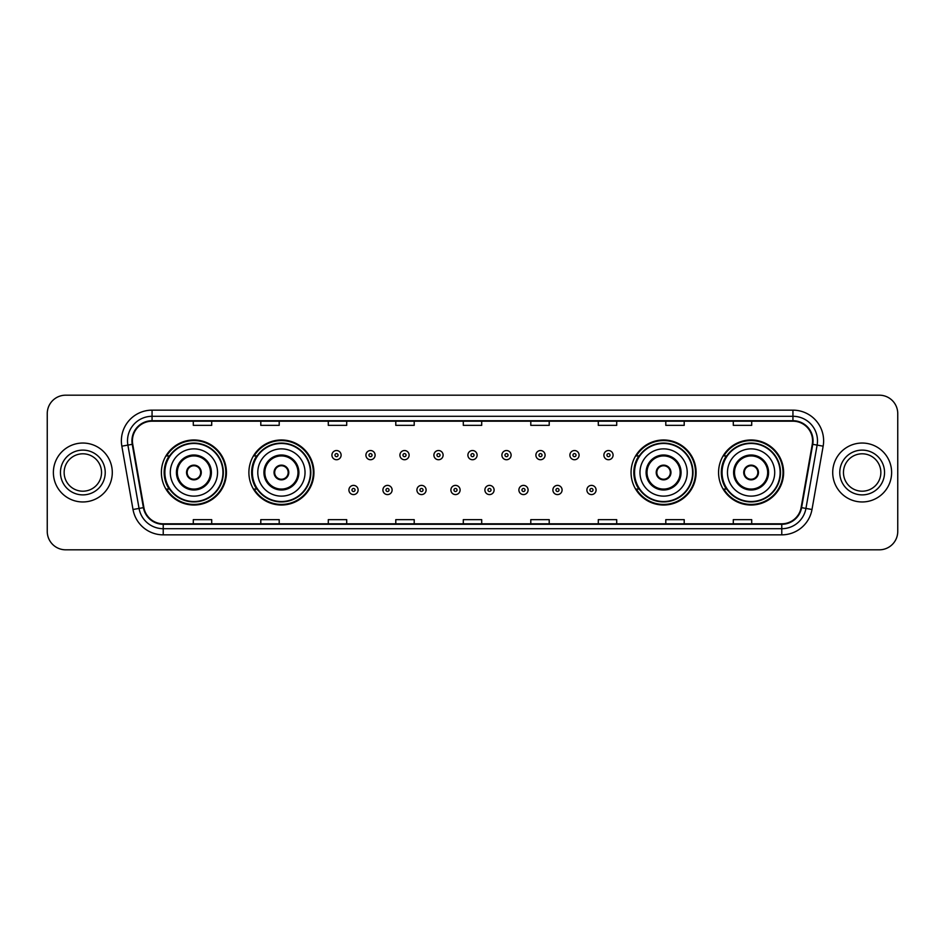 <?xml version="1.0" encoding="UTF-8"?>
<svg xmlns="http://www.w3.org/2000/svg" width="945" height="945" viewBox="0 0 945 945"><rect width="100%" height="100%" fill="white"/><g stroke="black" fill="none" stroke-linecap="round" stroke-linejoin="round"><path stroke-width="1.42" d="M718.566 472.5A32.52 32.52 0 0 0 751.086 505.02A32.52 32.52 0 0 0 783.618 472.5A32.52 32.52 0 0 0 751.086 439.98A32.52 32.52 0 0 0 718.566 472.5M631.059 472.5A32.52 32.52 0 0 0 663.591 505.02A32.52 32.52 0 0 0 696.111 472.5A32.52 32.52 0 0 0 663.591 439.98A32.52 32.52 0 0 0 631.059 472.5M248.889 472.5A32.52 32.52 0 0 0 281.409 505.02A32.52 32.52 0 0 0 313.941 472.5A32.52 32.52 0 0 0 281.409 439.98A32.52 32.52 0 0 0 248.889 472.5M161.382 472.5A32.52 32.52 0 0 0 193.914 505.02A32.52 32.52 0 0 0 226.434 472.5A32.52 32.52 0 0 0 193.914 439.98A32.52 32.52 0 0 0 161.382 472.5M169.19 489.073A29.756 29.756 0 0 1 169.19 455.927M256.686 489.073A29.756 29.756 0 0 1 256.686 455.927M638.867 489.073A29.756 29.756 0 0 1 638.867 455.927M726.362 489.073A29.756 29.756 0 0 1 726.362 455.927M47.25 413.591L47.25 531.409A18.404 18.404 0 0 0 65.654 549.813L879.346 549.813A18.404 18.404 0 0 0 897.75 531.409L897.75 413.591A18.404 18.404 0 0 0 879.346 395.187L65.654 395.187A18.404 18.404 0 0 0 47.25 413.591L47.25 531.409M53.381 472.5A29.46 29.46 0 0 0 82.841 501.96A29.46 29.46 0 0 0 112.29 472.5A29.46 29.46 0 0 0 82.841 443.04A29.46 29.46 0 0 0 53.381 472.5A29.46 29.46 0 0 0 82.841 501.96A29.46 29.46 0 0 0 112.29 472.5A29.46 29.46 0 0 0 82.841 443.04A29.46 29.46 0 0 0 53.381 472.5M832.71 472.5A29.46 29.46 0 0 0 862.159 501.96A29.46 29.46 0 0 0 891.619 472.5A29.46 29.46 0 0 0 862.159 443.04A29.46 29.46 0 0 0 832.71 472.5A29.46 29.46 0 0 0 862.159 501.96A29.46 29.46 0 0 0 891.619 472.5A29.46 29.46 0 0 0 862.159 443.04A29.46 29.46 0 0 0 832.71 472.5M132.418 440.831A19.632 19.632 0 0 1 152.062 421.198L792.938 421.198A19.632 19.632 0 0 1 812.275 444.244L801.112 507.571A19.632 19.632 0 0 1 781.775 523.802L163.225 523.802A19.632 19.632 0 0 1 143.888 507.571L132.725 444.244A19.632 19.632 0 0 1 132.418 440.831M131.934 440.831A20.128 20.128 0 0 0 132.241 444.327L143.404 507.654A20.128 20.128 0 0 0 163.225 524.286L781.775 524.286A20.128 20.128 0 0 0 801.596 507.654L812.759 444.327A20.128 20.128 0 0 0 792.938 420.714L152.062 420.714A20.128 20.128 0 0 0 131.934 440.831M121.846 446.17A30.677 30.677 0 0 1 152.062 410.154L792.938 410.154A30.677 30.677 0 0 1 823.154 446.17L811.991 509.497A30.677 30.677 0 0 1 781.775 534.846L163.225 534.846A30.677 30.677 0 0 1 133.009 509.497L121.846 446.17L127.882 445.095A24.546 24.546 0 0 1 152.062 416.296L792.938 416.296A24.546 24.546 0 0 1 817.118 445.095L805.943 508.422A24.546 24.546 0 0 1 781.775 528.704L163.225 528.704A24.546 24.546 0 0 1 139.057 508.422L127.882 445.095A24.546 24.546 0 0 1 127.516 440.831M879.346 395.187L65.654 395.187M65.654 549.813L879.346 549.813M897.75 531.409L897.75 413.591M801.596 507.654L805.943 508.422L817.118 445.095L823.154 446.17M463.298 421.198L463.298 425.356L481.702 425.356L481.702 421.198M395.79 421.198L395.79 425.356L414.205 425.356L414.205 421.198M328.293 421.198L328.293 425.356L346.709 425.356L346.709 421.198M260.796 421.198L260.796 425.356L279.2 425.356L279.2 421.198M193.3 421.198L193.3 425.356L211.704 425.356L211.704 421.198M530.795 421.198L530.795 425.356L549.21 425.356L549.21 421.198M598.291 421.198L598.291 425.356L616.707 425.356L616.707 421.198M665.8 421.198L665.8 425.356L684.204 425.356L684.204 421.198M733.296 421.198L733.296 425.356L751.7 425.356L751.7 421.198M481.702 523.802L481.702 519.644L463.298 519.644L463.298 523.802M414.205 523.802L414.205 519.644L395.79 519.644L395.79 523.802M346.709 523.802L346.709 519.644L328.293 519.644L328.293 523.802M279.2 523.802L279.2 519.644L260.796 519.644L260.796 523.802M211.704 523.802L211.704 519.644L193.3 519.644L193.3 523.802M549.21 523.802L549.21 519.644L530.795 519.644L530.795 523.802M616.707 523.802L616.707 519.644L598.291 519.644L598.291 523.802M684.204 523.802L684.204 519.644L665.8 519.644L665.8 523.802M751.7 523.802L751.7 519.644L733.296 519.644L733.296 523.802M101.54 472.5A18.699 18.699 0 0 0 82.841 453.801A18.699 18.699 0 0 0 64.142 472.5A18.699 18.699 0 0 0 82.841 491.199A18.699 18.699 0 0 0 101.54 472.5A18.699 18.699 0 0 1 82.841 491.199A18.699 18.699 0 0 1 64.142 472.5M170.289 472.5A23.625 23.625 0 0 1 193.914 448.875A23.625 23.625 0 0 1 217.539 472.5A23.625 23.625 0 0 1 193.914 496.125A23.625 23.625 0 0 1 170.289 472.5A23.625 23.625 0 0 0 193.914 496.125A23.625 23.625 0 0 0 217.539 472.5M177.341 472.5A16.573 16.573 0 0 0 193.914 489.073A16.573 16.573 0 0 0 210.475 472.5A16.573 16.573 0 0 0 193.914 455.927A16.573 16.573 0 0 0 177.341 472.5M169.557 455.927A29.46 29.46 0 0 0 169.557 489.073L166.639 489.073A31.906 31.906 0 0 0 225.82 472.5A31.906 31.906 0 0 0 166.639 455.927L169.592 455.927A29.425 29.425 0 0 1 223.327 472.571A29.425 29.425 0 0 1 169.592 489.073M222.937 472.5A29.023 29.023 0 0 0 193.914 443.477A29.023 29.023 0 0 0 164.879 472.5A29.023 29.023 0 0 0 193.914 501.523A29.023 29.023 0 0 0 222.937 472.5M186.543 472.5A7.359 7.359 0 0 0 193.914 479.859A7.359 7.359 0 0 0 201.273 472.5A7.359 7.359 0 0 0 193.914 465.141A7.359 7.359 0 0 0 186.543 472.5M186.779 470.657L187.027 470.657A7.123 7.123 0 0 1 200.789 470.657L200.399 470.657A6.745 6.745 0 0 1 193.914 479.245A6.745 6.745 0 0 1 187.417 470.657A6.745 6.745 0 0 1 200.399 470.657L201.037 470.657M201.037 474.343L200.789 474.343A7.123 7.123 0 0 1 187.027 474.343L186.779 474.343M880.858 472.5A18.699 18.699 0 0 0 862.159 453.801A18.699 18.699 0 0 0 843.46 472.5A18.699 18.699 0 0 0 862.159 491.199A18.699 18.699 0 0 0 880.858 472.5A18.699 18.699 0 0 1 862.159 491.199A18.699 18.699 0 0 1 843.46 472.5M257.784 472.5A23.625 23.625 0 0 1 281.409 448.875A23.625 23.625 0 0 1 305.034 472.5A23.625 23.625 0 0 1 281.409 496.125A23.625 23.625 0 0 1 257.784 472.5A23.625 23.625 0 0 0 281.409 496.125A23.625 23.625 0 0 0 305.034 472.5M264.848 472.5A16.573 16.573 0 0 0 281.409 489.073A16.573 16.573 0 0 0 297.982 472.5A16.573 16.573 0 0 0 281.409 455.927A16.573 16.573 0 0 0 264.848 472.5M257.064 455.927A29.46 29.46 0 0 0 257.064 489.073M310.444 472.5A29.023 29.023 0 0 0 281.409 443.477A29.023 29.023 0 0 0 252.386 472.5A29.023 29.023 0 0 0 281.409 501.523A29.023 29.023 0 0 0 310.444 472.5M274.05 472.5A7.359 7.359 0 0 0 281.409 479.859A7.359 7.359 0 0 0 288.78 472.5A7.359 7.359 0 0 0 281.409 465.141A7.359 7.359 0 0 0 274.05 472.5M313.327 472.5A31.906 31.906 0 0 1 254.146 489.073L257.099 489.073A29.425 29.425 0 0 0 310.834 472.571A29.425 29.425 0 0 0 257.099 455.927L254.146 455.927A31.906 31.906 0 0 1 313.327 472.5M274.286 470.657L274.534 470.657A7.123 7.123 0 0 1 288.296 470.657L287.906 470.657A6.745 6.745 0 0 1 281.409 479.245A6.745 6.745 0 0 1 274.924 470.657A6.745 6.745 0 0 1 287.906 470.657L288.544 470.657M288.544 474.343L287.906 474.343A6.745 6.745 0 0 1 274.924 474.343L274.286 474.343M287.906 474.343L288.296 474.343A7.123 7.123 0 0 1 274.534 474.343L274.924 474.343M639.966 472.5A23.625 23.625 0 0 1 663.591 448.875A23.625 23.625 0 0 1 687.216 472.5A23.625 23.625 0 0 1 663.591 496.125A23.625 23.625 0 0 1 639.966 472.5A23.625 23.625 0 0 0 663.591 496.125A23.625 23.625 0 0 0 687.216 472.5M647.018 472.5A16.573 16.573 0 0 0 663.591 489.073A16.573 16.573 0 0 0 680.152 472.5A16.573 16.573 0 0 0 663.591 455.927A16.573 16.573 0 0 0 647.018 472.5M639.233 455.927A29.46 29.46 0 0 0 639.233 489.073M692.614 472.5A29.023 29.023 0 0 0 663.591 443.477A29.023 29.023 0 0 0 634.556 472.5A29.023 29.023 0 0 0 663.591 501.523A29.023 29.023 0 0 0 692.614 472.5M656.22 472.5A7.359 7.359 0 0 0 663.591 479.859A7.359 7.359 0 0 0 670.95 472.5A7.359 7.359 0 0 0 663.591 465.141A7.359 7.359 0 0 0 656.22 472.5M695.496 472.5A31.906 31.906 0 0 1 636.316 489.073L639.269 489.073A29.425 29.425 0 0 0 693.004 472.571A29.425 29.425 0 0 0 639.269 455.927L636.316 455.927A31.906 31.906 0 0 1 695.496 472.5M656.456 470.657L656.704 470.657A7.123 7.123 0 0 1 670.466 470.657L670.076 470.657A6.745 6.745 0 0 1 663.591 479.245A6.745 6.745 0 0 1 657.094 470.657A6.745 6.745 0 0 1 670.076 470.657L670.714 470.657M670.714 474.343L670.076 474.343A6.745 6.745 0 0 1 657.094 474.343L656.456 474.343M670.076 474.343L670.466 474.343A7.123 7.123 0 0 1 656.704 474.343L657.094 474.343M727.461 472.5A23.625 23.625 0 0 1 751.086 448.875A23.625 23.625 0 0 1 774.711 472.5A23.625 23.625 0 0 1 751.086 496.125A23.625 23.625 0 0 1 727.461 472.5A23.625 23.625 0 0 0 751.086 496.125A23.625 23.625 0 0 0 774.711 472.5M734.525 472.5A16.573 16.573 0 0 0 751.086 489.073A16.573 16.573 0 0 0 767.659 472.5A16.573 16.573 0 0 0 751.086 455.927A16.573 16.573 0 0 0 734.525 472.5M726.74 455.927A29.46 29.46 0 0 0 726.74 489.073L723.823 489.073A31.906 31.906 0 0 0 783.003 472.5A31.906 31.906 0 0 0 723.823 455.927L726.776 455.927A29.425 29.425 0 0 1 780.511 472.571A29.425 29.425 0 0 1 726.776 489.073M780.121 472.5A29.023 29.023 0 0 0 751.086 443.477A29.023 29.023 0 0 0 722.063 472.5A29.023 29.023 0 0 0 751.086 501.523A29.023 29.023 0 0 0 780.121 472.5M743.727 472.5A7.359 7.359 0 0 0 751.086 479.859A7.359 7.359 0 0 0 758.457 472.5A7.359 7.359 0 0 0 751.086 465.141A7.359 7.359 0 0 0 743.727 472.5M743.963 470.657L744.211 470.657A7.123 7.123 0 0 1 757.973 470.657L757.583 470.657A6.745 6.745 0 0 1 751.086 479.245A6.745 6.745 0 0 1 744.601 470.657A6.745 6.745 0 0 1 757.583 470.657L758.221 470.657M758.221 474.343L757.583 474.343A6.745 6.745 0 0 1 744.601 474.343L743.963 474.343M757.583 474.343L757.973 474.343A7.123 7.123 0 0 1 744.211 474.343L744.601 474.343M341.121 455.136A4.607 4.607 0 0 1 336.514 459.731A4.607 4.607 0 0 1 331.919 455.136A4.607 4.607 0 0 1 336.514 450.529A4.607 4.607 0 0 1 341.121 455.136A4.607 4.607 0 0 0 336.514 450.529A4.607 4.607 0 0 0 331.919 455.136M375.118 455.136A4.607 4.607 0 0 1 370.511 459.731A4.607 4.607 0 0 1 365.916 455.136A4.607 4.607 0 0 1 370.511 450.529A4.607 4.607 0 0 1 375.118 455.136A4.607 4.607 0 0 0 370.511 450.529A4.607 4.607 0 0 0 365.916 455.136M409.114 455.136A4.607 4.607 0 0 1 404.507 459.731A4.607 4.607 0 0 1 399.912 455.136A4.607 4.607 0 0 1 404.507 450.529A4.607 4.607 0 0 1 409.114 455.136A4.607 4.607 0 0 0 404.507 450.529A4.607 4.607 0 0 0 399.912 455.136M443.11 455.136A4.607 4.607 0 0 1 438.504 459.731A4.607 4.607 0 0 1 433.897 455.136A4.607 4.607 0 0 1 438.504 450.529A4.607 4.607 0 0 1 443.11 455.136A4.607 4.607 0 0 0 438.504 450.529A4.607 4.607 0 0 0 433.897 455.136M477.107 455.136A4.607 4.607 0 0 1 472.5 459.731A4.607 4.607 0 0 1 467.893 455.136A4.607 4.607 0 0 1 472.5 450.529A4.607 4.607 0 0 1 477.107 455.136A4.607 4.607 0 0 0 472.5 450.529A4.607 4.607 0 0 0 467.893 455.136M511.103 455.136A4.607 4.607 0 0 1 506.496 459.731A4.607 4.607 0 0 1 501.889 455.136A4.607 4.607 0 0 1 506.496 450.529A4.607 4.607 0 0 1 511.103 455.136A4.607 4.607 0 0 0 506.496 450.529A4.607 4.607 0 0 0 501.889 455.136M545.088 455.136A4.607 4.607 0 0 1 540.493 459.731A4.607 4.607 0 0 1 535.886 455.136A4.607 4.607 0 0 1 540.493 450.529A4.607 4.607 0 0 1 545.088 455.136A4.607 4.607 0 0 0 540.493 450.529A4.607 4.607 0 0 0 535.886 455.136M579.084 455.136A4.607 4.607 0 0 1 574.489 459.731A4.607 4.607 0 0 1 569.882 455.136A4.607 4.607 0 0 1 574.489 450.529A4.607 4.607 0 0 1 579.084 455.136A4.607 4.607 0 0 0 574.489 450.529A4.607 4.607 0 0 0 569.882 455.136M613.081 455.136A4.607 4.607 0 0 1 608.486 459.731A4.607 4.607 0 0 1 603.879 455.136A4.607 4.607 0 0 1 608.486 450.529A4.607 4.607 0 0 1 613.081 455.136A4.607 4.607 0 0 0 608.486 450.529A4.607 4.607 0 0 0 603.879 455.136M348.918 489.994A4.607 4.607 0 0 1 353.513 485.387A4.607 4.607 0 0 1 358.12 489.994A4.607 4.607 0 0 1 353.513 494.589A4.607 4.607 0 0 1 348.918 489.994A4.607 4.607 0 0 0 353.513 494.589A4.607 4.607 0 0 0 358.12 489.994M382.914 489.994A4.607 4.607 0 0 1 387.509 485.387A4.607 4.607 0 0 1 392.116 489.994A4.607 4.607 0 0 1 387.509 494.589A4.607 4.607 0 0 1 382.914 489.994A4.607 4.607 0 0 0 387.509 494.589A4.607 4.607 0 0 0 392.116 489.994M416.91 489.994A4.607 4.607 0 0 1 421.505 485.387A4.607 4.607 0 0 1 426.112 489.994A4.607 4.607 0 0 1 421.505 494.589A4.607 4.607 0 0 1 416.91 489.994A4.607 4.607 0 0 0 421.505 494.589A4.607 4.607 0 0 0 426.112 489.994M450.895 489.994A4.607 4.607 0 0 1 455.502 485.387A4.607 4.607 0 0 1 460.109 489.994A4.607 4.607 0 0 1 455.502 494.589A4.607 4.607 0 0 1 450.895 489.994A4.607 4.607 0 0 0 455.502 494.589A4.607 4.607 0 0 0 460.109 489.994M484.891 489.994A4.607 4.607 0 0 1 489.498 485.387A4.607 4.607 0 0 1 494.105 489.994A4.607 4.607 0 0 1 489.498 494.589A4.607 4.607 0 0 1 484.891 489.994A4.607 4.607 0 0 0 489.498 494.589A4.607 4.607 0 0 0 494.105 489.994M518.888 489.994A4.607 4.607 0 0 1 523.495 485.387A4.607 4.607 0 0 1 528.09 489.994A4.607 4.607 0 0 1 523.495 494.589A4.607 4.607 0 0 1 518.888 489.994A4.607 4.607 0 0 0 523.495 494.589A4.607 4.607 0 0 0 528.09 489.994M552.884 489.994A4.607 4.607 0 0 1 557.491 485.387A4.607 4.607 0 0 1 562.086 489.994A4.607 4.607 0 0 1 557.491 494.589A4.607 4.607 0 0 1 552.884 489.994A4.607 4.607 0 0 0 557.491 494.589A4.607 4.607 0 0 0 562.086 489.994M586.88 489.994A4.607 4.607 0 0 1 591.487 485.387A4.607 4.607 0 0 1 596.082 489.994A4.607 4.607 0 0 1 591.487 494.589A4.607 4.607 0 0 1 586.88 489.994A4.607 4.607 0 0 0 591.487 494.589A4.607 4.607 0 0 0 596.082 489.994M792.938 410.154L792.938 420.714M127.882 445.095L132.241 444.327M163.225 534.846L163.225 524.286M781.775 524.286L781.775 534.846M133.009 509.497L143.404 507.654M812.759 444.327L817.118 445.095M152.062 410.154L152.062 420.714M805.943 508.422L811.991 509.497M105.226 472.5A22.385 22.385 0 0 0 82.841 450.115A22.385 22.385 0 0 0 60.456 472.5A22.385 22.385 0 0 0 82.841 494.885A22.385 22.385 0 0 0 105.226 472.5M211.397 472.5A17.494 17.494 0 0 0 193.914 455.006A17.494 17.494 0 0 0 176.42 472.5A17.494 17.494 0 0 0 193.914 489.994A17.494 17.494 0 0 0 211.397 472.5M884.544 472.5A22.385 22.385 0 0 0 862.159 450.115A22.385 22.385 0 0 0 839.774 472.5A22.385 22.385 0 0 0 862.159 494.885A22.385 22.385 0 0 0 884.544 472.5M298.903 472.5A17.494 17.494 0 0 0 281.409 455.006A17.494 17.494 0 0 0 263.927 472.5A17.494 17.494 0 0 0 281.409 489.994A17.494 17.494 0 0 0 298.903 472.5M681.073 472.5A17.494 17.494 0 0 0 663.591 455.006A17.494 17.494 0 0 0 646.096 472.5A17.494 17.494 0 0 0 663.591 489.994A17.494 17.494 0 0 0 681.073 472.5M768.58 472.5A17.494 17.494 0 0 0 751.086 455.006A17.494 17.494 0 0 0 733.603 472.5A17.494 17.494 0 0 0 751.086 489.994A17.494 17.494 0 0 0 768.58 472.5M334.979 455.136A1.536 1.536 0 0 0 336.514 456.671A1.536 1.536 0 0 0 338.05 455.136A1.536 1.536 0 0 0 336.514 453.6A1.536 1.536 0 0 0 334.979 455.136M368.975 455.136A1.536 1.536 0 0 0 370.511 456.671A1.536 1.536 0 0 0 372.046 455.136A1.536 1.536 0 0 0 370.511 453.6A1.536 1.536 0 0 0 368.975 455.136M402.972 455.136A1.536 1.536 0 0 0 404.507 456.671A1.536 1.536 0 0 0 406.043 455.136A1.536 1.536 0 0 0 404.507 453.6A1.536 1.536 0 0 0 402.972 455.136M436.968 455.136A1.536 1.536 0 0 0 438.504 456.671A1.536 1.536 0 0 0 440.039 455.136A1.536 1.536 0 0 0 438.504 453.6A1.536 1.536 0 0 0 436.968 455.136M470.964 455.136A1.536 1.536 0 0 0 472.5 456.671A1.536 1.536 0 0 0 474.036 455.136A1.536 1.536 0 0 0 472.5 453.6A1.536 1.536 0 0 0 470.964 455.136M504.961 455.136A1.536 1.536 0 0 0 506.496 456.671A1.536 1.536 0 0 0 508.032 455.136A1.536 1.536 0 0 0 506.496 453.6A1.536 1.536 0 0 0 504.961 455.136M538.957 455.136A1.536 1.536 0 0 0 540.493 456.671A1.536 1.536 0 0 0 542.028 455.136A1.536 1.536 0 0 0 540.493 453.6A1.536 1.536 0 0 0 538.957 455.136M572.953 455.136A1.536 1.536 0 0 0 574.489 456.671A1.536 1.536 0 0 0 576.025 455.136A1.536 1.536 0 0 0 574.489 453.6A1.536 1.536 0 0 0 572.953 455.136M606.95 455.136A1.536 1.536 0 0 0 608.486 456.671A1.536 1.536 0 0 0 610.021 455.136A1.536 1.536 0 0 0 608.486 453.6A1.536 1.536 0 0 0 606.95 455.136M355.048 489.994A1.536 1.536 0 0 0 353.513 488.459A1.536 1.536 0 0 0 351.977 489.994A1.536 1.536 0 0 0 353.513 491.518A1.536 1.536 0 0 0 355.048 489.994M389.045 489.994A1.536 1.536 0 0 0 387.509 488.459A1.536 1.536 0 0 0 385.973 489.994A1.536 1.536 0 0 0 387.509 491.518A1.536 1.536 0 0 0 389.045 489.994M423.041 489.994A1.536 1.536 0 0 0 421.505 488.459A1.536 1.536 0 0 0 419.97 489.994A1.536 1.536 0 0 0 421.505 491.518A1.536 1.536 0 0 0 423.041 489.994M457.037 489.994A1.536 1.536 0 0 0 455.502 488.459A1.536 1.536 0 0 0 453.966 489.994A1.536 1.536 0 0 0 455.502 491.518A1.536 1.536 0 0 0 457.037 489.994M491.034 489.994A1.536 1.536 0 0 0 489.498 488.459A1.536 1.536 0 0 0 487.963 489.994A1.536 1.536 0 0 0 489.498 491.518A1.536 1.536 0 0 0 491.034 489.994M525.03 489.994A1.536 1.536 0 0 0 523.495 488.459A1.536 1.536 0 0 0 521.959 489.994A1.536 1.536 0 0 0 523.495 491.518A1.536 1.536 0 0 0 525.03 489.994M559.027 489.994A1.536 1.536 0 0 0 557.491 488.459A1.536 1.536 0 0 0 555.955 489.994A1.536 1.536 0 0 0 557.491 491.518A1.536 1.536 0 0 0 559.027 489.994M593.023 489.994A1.536 1.536 0 0 0 591.487 488.459A1.536 1.536 0 0 0 589.952 489.994A1.536 1.536 0 0 0 591.487 491.518A1.536 1.536 0 0 0 593.023 489.994"/></g></svg>
